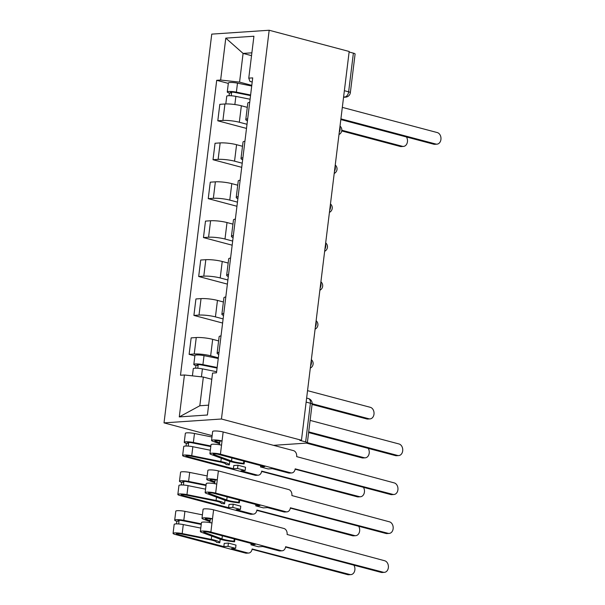 <?xml version="1.0" encoding="UTF-8"?>
<svg xmlns="http://www.w3.org/2000/svg" width="605" height="605" viewBox="0 0 605 605"><rect width="100%" height="100%" fill="white"/><g stroke="black" fill="none" stroke-linecap="round" stroke-linejoin="round"><path stroke-width="0.91" d="M212.136 435.653L164.016 422.88L221.445 419.008L269.18 30.25L349.183 51.478L301.456 440.236L221.445 419.008M269.18 30.25L211.75 34.122L164.016 422.88M273.52 445.333L306.1 443.14A5.097 0.832 -173 0 0 307.363 442.754A5.097 0.832 -173 0 0 305.654 441.907L310.403 403.233A5.097 3.252 -75.1 0 0 308.361 398.529L306.629 398.075M301.456 440.236L299.777 440.349L305.654 441.907M349.123 52.015L353.388 53.149A5.097 0.832 7 0 1 355.097 53.996L350.348 92.671A5.097 0.832 -173 0 0 348.639 91.824L353.388 53.149M247.286 107.35L241.357 105.777A11.722 1.906 -173 0 0 224.931 103.984L219.827 104.325L217.8 120.796L222.912 120.448A11.722 1.906 7 0 1 239.33 122.248L247.006 124.282M249.706 102.343A11.722 1.906 -173 0 0 247.808 103.13L245.781 119.601A11.722 1.906 7 0 1 247.679 118.814M246.5 128.411L217.8 120.796M247.437 120.818A11.722 1.906 7 0 1 245.781 119.601M242.507 146.274L236.578 144.701A11.722 1.906 -173 0 0 220.152 142.909L215.047 143.256L213.02 159.72L218.133 159.38A11.722 1.906 7 0 1 234.551 161.172L242.227 163.206M244.927 141.268A11.722 1.906 -173 0 0 243.029 142.054L241.002 158.525A11.722 1.906 7 0 1 242.9 157.739M241.72 167.335L213.02 159.72M242.658 159.743A11.722 1.906 7 0 1 241.002 158.525M237.727 185.206L231.798 183.633A11.722 1.906 -173 0 0 215.372 181.833L210.268 182.181L208.241 198.644L213.353 198.304A11.722 1.906 7 0 1 229.771 200.096L237.447 202.13M240.147 180.192A11.722 1.906 -173 0 0 238.249 180.978L236.222 197.449A11.722 1.906 7 0 1 238.12 196.663M236.941 206.26L208.241 198.644M237.878 198.674A11.722 1.906 7 0 1 236.222 197.449M232.948 224.13L227.019 222.557A11.722 1.906 -173 0 0 210.593 220.757L205.488 221.105L203.462 237.576L208.574 237.228A11.722 1.906 7 0 1 224.992 239.02L232.668 241.062M235.368 219.123A11.722 1.906 -173 0 0 233.47 219.91L231.443 236.374A11.722 1.906 7 0 1 233.341 235.587M232.161 245.191L203.462 237.576M233.099 237.599A11.722 1.906 7 0 1 231.443 236.374M228.168 263.054L222.239 261.481A11.722 1.906 -173 0 0 205.813 259.689L200.709 260.029L198.682 276.5L203.794 276.152A11.722 1.906 7 0 1 220.212 277.952L227.888 279.986M230.588 258.048A11.722 1.906 -173 0 0 228.69 258.834L226.663 275.305A11.722 1.906 7 0 1 228.561 274.519M227.382 284.116L198.682 276.5M228.319 276.523A11.722 1.906 7 0 1 226.663 275.305M223.389 301.978L217.46 300.405A11.722 1.906 -173 0 0 201.034 298.613L195.929 298.953L193.902 315.424L199.015 315.084A11.722 1.906 7 0 1 215.433 316.876L223.109 318.911M225.809 296.972A11.722 1.906 -173 0 0 223.91 297.758L221.884 314.229A11.722 1.906 7 0 1 223.782 313.443M222.602 323.04L193.902 315.424M223.54 315.447A11.722 1.906 7 0 1 221.884 314.229M218.609 340.91L212.68 339.329A11.722 1.906 -173 0 0 196.254 337.537L191.15 337.885L189.123 354.349L194.235 354.008A11.722 1.906 7 0 1 210.653 355.8L218.329 357.835M221.029 335.896A11.722 1.906 -173 0 0 219.131 336.683L217.104 353.154A11.722 1.906 7 0 1 219.002 352.367M194.863 355.876L189.123 354.349M218.76 354.379A11.722 1.906 7 0 1 217.104 353.154M251.529 55.66L243.089 53.414L239.565 82.114L251.786 85.358M252.202 82.008L249.941 81.41L248.768 78.151L253.918 36.232L225.786 38.123L243.089 53.414L251.877 52.824M211.795 379.29L203.348 377.051L199.824 405.751L179.277 416.905L207.409 415.007L212.559 373.088L216.492 372.824L252.709 77.886L248.768 78.151M179.277 416.905L184.427 374.987L203.348 377.051M239.565 82.114L220.636 80.041L216.703 80.314L180.487 375.251L184.427 374.987M220.636 80.041L225.786 38.123M199.824 405.751L208.619 405.153M228.319 83.392L216.703 80.314M340.91 118.86L435.865 144.05A5.861 4.409 86.1 0 0 436.969 144.156L434.791 144.308A5.861 4.409 -93.9 0 1 433.694 144.202L340.827 119.563M436.969 144.156A5.861 4.409 86.1 0 0 440.984 138.749A5.861 4.409 86.1 0 0 437.279 132.571L342.324 107.38M250.53 95.59L234.929 92.459A3.055 0.499 -173 0 0 230.558 92.376A3.055 0.499 -173 0 0 231.579 92.883L229.401 93.026A6.368 1.036 -173 0 1 227.268 91.968L228.372 82.983A6.368 1.036 -173 0 1 237.485 83.157L251.71 86.016M250.606 95L236.381 92.141A6.368 1.036 -173 0 0 227.268 91.968M231.223 95.772L231.67 92.126M341.81 130.241L402.378 146.312A5.861 4.409 86.1 0 0 403.474 146.418A5.861 4.409 86.1 0 0 407.165 143.007A5.861 4.409 86.1 0 0 406.462 136.972M250.084 99.243L235.859 96.384A6.368 1.036 -173 0 0 226.746 96.21L225.794 103.939M403.474 146.418L401.296 146.561A5.861 4.409 -93.9 0 1 400.2 146.455L341.719 130.945M229.076 95.703L229.401 93.026M308.701 431.864L397.629 455.459A5.861 4.409 86.1 0 0 398.733 455.565L396.555 455.716A5.861 4.409 -93.9 0 1 395.458 455.603L308.618 432.567M398.733 455.565A5.861 4.409 86.1 0 0 402.748 450.15A5.861 4.409 86.1 0 0 399.043 443.979L310.108 420.392M295.172 468.86L392.849 494.383A5.861 4.409 86.1 0 0 393.953 494.497A5.861 4.409 86.1 0 0 397.969 489.082A5.861 4.409 86.1 0 0 394.263 482.911L296.669 456.631A5.097 3.834 86.1 0 0 293.493 450.634L223.154 431.978L220.432 454.181L290.763 472.845A5.097 3.834 86.1 0 0 291.723 472.936A5.097 3.834 86.1 0 0 295.172 468.86M291.723 472.936L289.545 473.08A5.097 3.834 -93.9 0 1 288.593 472.989L272.288 468.663L268.098 468.943L260.513 466.931L264.703 466.652L218.254 454.332A3.055 0.499 -173 0 0 215.025 453.863A3.055 0.499 -173 0 0 213.21 454.09A3.055 0.499 -173 0 0 213.709 454.438L231.518 461.04A11.979 1.951 -173 0 0 243.55 463.332L244.125 463.937A15.291 2.488 7 0 1 228.773 461.01L210.956 454.408A6.368 1.036 7 0 1 209.92 453.689A6.368 1.036 7 0 1 213.701 453.205A6.368 1.036 7 0 1 220.432 454.181M243.823 461.108L243.55 463.332M244.45 461.282L244.125 463.937M209.92 453.689L211.024 444.705A6.368 1.036 7 0 1 214.805 444.221A6.368 1.036 7 0 1 221.536 445.197M215.403 440.652L215.335 441.211A3.055 0.499 7 0 1 214.835 440.863A3.055 0.499 7 0 1 216.65 440.637A3.055 0.499 7 0 1 219.88 441.105L219.434 444.743M393.953 494.497L391.775 494.64A5.861 4.409 -93.9 0 1 390.679 494.535L295.119 469.185M215.335 441.211L219.668 442.822M219.554 443.767L212.582 441.181A6.368 1.036 7 0 1 211.546 440.463A6.368 1.036 7 0 1 215.327 439.979A6.368 1.036 7 0 1 222.058 440.954L219.88 441.105M211.546 440.463L212.65 431.478A6.368 1.036 7 0 1 216.431 430.994A6.368 1.036 7 0 1 223.154 431.978M260.513 466.931L260.679 465.585M290.392 507.784L388.07 533.315A5.861 4.409 86.1 0 0 389.174 533.421A5.861 4.409 86.1 0 0 393.189 528.006A5.861 4.409 86.1 0 0 389.484 521.835L291.89 495.555A5.097 3.834 86.1 0 0 288.714 489.558L218.375 470.902L215.652 493.105L285.983 511.769A5.097 3.834 86.1 0 0 286.944 511.86A5.097 3.834 86.1 0 0 290.392 507.784M286.944 511.86L284.766 512.011A5.097 3.834 -93.9 0 1 283.813 511.913L267.508 507.587L263.319 507.875L255.734 505.863L259.923 505.576L213.474 493.257A3.055 0.499 -173 0 0 210.245 492.788A3.055 0.499 -173 0 0 208.43 493.014A3.055 0.499 -173 0 0 208.929 493.362L226.739 499.972A11.979 1.951 -173 0 0 238.771 502.263L239.346 502.868A15.291 2.488 7 0 1 223.994 499.942L206.176 493.332A6.368 1.036 7 0 1 205.14 492.614A6.368 1.036 7 0 1 208.922 492.13A6.368 1.036 7 0 1 215.652 493.105M239.043 500.04L238.771 502.263M239.671 500.206L239.346 502.868M205.14 492.614L206.245 483.629A6.368 1.036 7 0 1 210.026 483.145A6.368 1.036 7 0 1 216.756 484.129M210.623 479.576L210.555 480.136A3.055 0.499 7 0 1 210.056 479.795A3.055 0.499 7 0 1 211.871 479.561A3.055 0.499 7 0 1 215.1 480.03L214.654 483.667M389.174 533.421L386.996 533.565A5.861 4.409 -93.9 0 1 385.899 533.459L290.339 508.109M210.555 480.136L214.888 481.746M214.775 482.692L207.802 480.105A6.368 1.036 7 0 1 206.766 479.387A6.368 1.036 7 0 1 210.548 478.903A6.368 1.036 7 0 1 217.278 479.886L215.1 480.03M206.766 479.387L207.87 470.41A6.368 1.036 7 0 1 211.652 469.926A6.368 1.036 7 0 1 218.375 470.902M255.734 505.863L255.9 504.51M217.074 368.067L201.473 364.936A3.055 0.499 -173 0 0 197.101 364.853A3.055 0.499 -173 0 0 198.122 365.367L195.944 365.511A6.368 1.036 -173 0 1 193.812 364.452L194.916 355.468A6.368 1.036 -173 0 1 204.029 355.642L218.254 358.493M217.15 367.477L202.925 364.626A6.368 1.036 -173 0 0 193.812 364.452M197.767 368.248L198.213 364.611M312.142 403.732L368.921 418.789A5.861 4.409 86.1 0 0 370.018 418.902A5.861 4.409 86.1 0 0 374.041 413.487A5.861 4.409 86.1 0 0 370.328 407.316L307.544 390.656M216.628 371.72L202.403 368.868A6.368 1.036 -173 0 0 193.29 368.695L192.413 375.856M370.018 418.902L367.84 419.046A5.861 4.409 -93.9 0 1 366.743 418.94L312.067 404.435M195.619 368.18L195.944 365.511M307.378 442.656L364.142 457.72A5.861 4.409 86.1 0 0 365.238 457.826A5.861 4.409 86.1 0 0 368.929 454.416A5.861 4.409 86.1 0 0 368.226 448.381M365.238 457.826L363.06 457.97A5.861 4.409 -93.9 0 1 361.964 457.864L306.372 443.117M257.276 475.099A5.097 3.834 86.1 0 0 258.229 475.197L256.051 475.341A5.097 3.834 -93.9 0 1 255.098 475.25L257.276 475.099L240.971 470.773L245.161 470.493L245.554 467.249L237.977 465.237L233.787 465.517L233.386 468.762L186.937 456.442A3.055 0.499 7 0 1 185.916 455.936A3.055 0.499 7 0 1 190.288 456.019L219.411 461.857A11.979 1.951 7 0 1 226.051 464.451A11.979 1.951 7 0 1 226.036 464.519L226.051 464.39M210.797 446.581L191.914 442.792A3.055 0.499 -173 0 0 187.542 442.709A3.055 0.499 -173 0 0 188.563 443.215L186.385 443.359A6.368 1.036 -173 0 1 184.253 442.3L185.357 433.324A6.368 1.036 -173 0 1 194.47 433.49L211.969 437.007M210.865 445.991L193.366 442.474A6.368 1.036 -173 0 0 184.253 442.3M188.208 446.104L188.654 442.459M258.229 475.197A5.097 3.834 86.1 0 0 261.678 471.113L359.362 496.644A5.861 4.409 86.1 0 0 360.459 496.75A5.861 4.409 86.1 0 0 364.149 493.34A5.861 4.409 86.1 0 0 363.446 487.305M226.036 464.519L229.318 464.935A15.291 2.488 -173 0 0 229.34 464.859A15.291 2.488 -173 0 0 220.863 461.547L191.74 455.701A6.368 1.036 -173 0 0 182.627 455.527A6.368 1.036 -173 0 0 184.767 456.586L255.098 475.25M210.343 450.233L192.844 446.717A6.368 1.036 -173 0 0 183.731 446.543L182.627 455.527M360.459 496.75L358.281 496.902A5.861 4.409 -93.9 0 1 357.184 496.788L261.632 471.439M186.06 446.036L186.385 443.359M237.977 465.237L237.576 468.482L245.161 470.493M237.576 468.482L233.386 468.762M252.497 514.023A5.097 3.834 86.1 0 0 253.45 514.121L251.272 514.265A5.097 3.834 -93.9 0 1 250.319 514.174L252.497 514.023L236.192 509.697L240.382 509.418L240.775 506.173L233.197 504.162L229.008 504.441L228.607 507.686L182.158 495.366A3.055 0.499 7 0 1 181.137 494.86A3.055 0.499 7 0 1 185.508 494.943L214.631 500.789A11.979 1.951 7 0 1 221.271 503.383A11.979 1.951 7 0 1 221.256 503.443L221.271 503.315M206.018 485.505L187.134 481.716A3.055 0.499 -173 0 0 182.763 481.633A3.055 0.499 -173 0 0 183.784 482.14L181.606 482.291A6.368 1.036 -173 0 1 179.473 481.232L180.577 472.248A6.368 1.036 -173 0 1 189.69 472.422L207.19 475.931M206.086 484.915L188.586 481.406A6.368 1.036 -173 0 0 179.473 481.232M183.428 485.029L183.875 481.391M253.45 514.121A5.097 3.834 86.1 0 0 256.898 510.038L354.583 535.569A5.861 4.409 86.1 0 0 355.679 535.675A5.861 4.409 86.1 0 0 359.37 532.264A5.861 4.409 86.1 0 0 358.667 526.237M221.256 503.443L224.538 503.859A15.291 2.488 -173 0 0 224.561 503.783A15.291 2.488 -173 0 0 216.083 500.471L186.96 494.625A6.368 1.036 -173 0 0 177.847 494.451A6.368 1.036 -173 0 0 179.987 495.51L250.319 514.174M205.564 489.158L188.064 485.641A6.368 1.036 -173 0 0 178.951 485.475L177.847 494.451M355.679 535.675L353.501 535.826A5.861 4.409 -93.9 0 1 352.405 535.712L256.853 510.363M181.281 484.96L181.606 482.291M233.197 504.162L232.796 507.406L240.382 509.418M232.796 507.406L228.607 507.686M285.613 546.708L383.29 572.239A5.861 4.409 86.1 0 0 384.394 572.345A5.861 4.409 86.1 0 0 388.41 566.93A5.861 4.409 86.1 0 0 384.704 560.759L287.11 534.48A5.097 3.834 86.1 0 0 283.934 528.483L213.595 509.826L210.873 532.037L281.204 550.694A5.097 3.834 86.1 0 0 282.164 550.784A5.097 3.834 86.1 0 0 285.613 546.708M282.164 550.784L279.986 550.936A5.097 3.834 -93.9 0 1 279.034 550.837L262.729 546.519L258.539 546.799L250.954 544.787L255.144 544.5L208.695 532.181A3.055 0.499 -173 0 0 205.466 531.712A3.055 0.499 -173 0 0 203.651 531.946A3.055 0.499 -173 0 0 204.15 532.287L221.959 538.896A11.979 1.951 -173 0 0 233.991 541.188L234.566 541.793A15.291 2.488 7 0 1 219.214 538.866L201.397 532.256A6.368 1.036 7 0 1 200.361 531.538A6.368 1.036 7 0 1 204.142 531.054A6.368 1.036 7 0 1 210.873 532.037M234.264 538.964L233.991 541.188M234.891 539.131L234.566 541.793M200.361 531.538L201.465 522.554A6.368 1.036 7 0 1 205.246 522.077A6.368 1.036 7 0 1 211.977 523.053M205.844 518.508L205.776 519.067A3.055 0.499 7 0 1 205.276 518.719A3.055 0.499 7 0 1 207.091 518.485A3.055 0.499 7 0 1 210.321 518.954L209.874 522.599M384.394 572.345L382.216 572.489A5.861 4.409 -93.9 0 1 381.12 572.383L285.56 547.033M205.776 519.067L210.109 520.671M209.995 521.616L203.023 519.029A6.368 1.036 7 0 1 201.987 518.319A6.368 1.036 7 0 1 205.768 517.835A6.368 1.036 7 0 1 212.499 518.81L210.321 518.954M201.987 518.319L203.091 509.334A6.368 1.036 7 0 1 206.872 508.85A6.368 1.036 7 0 1 213.595 509.826M250.954 544.787L251.12 543.434M247.717 552.955A5.097 3.834 86.1 0 0 248.67 553.046L246.492 553.189A5.097 3.834 -93.9 0 1 245.539 553.099L247.717 552.955L231.412 548.629L235.602 548.342L235.995 545.097L228.418 543.086L224.228 543.373L223.827 546.617L177.378 534.291A3.055 0.499 7 0 1 176.357 533.784A3.055 0.499 7 0 1 180.729 533.867L209.852 539.713A11.979 1.951 7 0 1 216.492 542.307A11.979 1.951 7 0 1 216.477 542.367L216.492 542.239M201.238 524.429L182.355 520.64A3.055 0.499 -173 0 0 177.983 520.557A3.055 0.499 -173 0 0 179.004 521.064L176.826 521.215A6.368 1.036 -173 0 1 174.694 520.156L175.798 511.172A6.368 1.036 -173 0 1 184.911 511.346L202.41 514.855M201.306 523.839L183.807 520.33A6.368 1.036 -173 0 0 174.694 520.156M178.649 523.953L179.095 520.315M248.67 553.046A5.097 3.834 86.1 0 0 252.119 548.969L349.803 574.493A5.861 4.409 86.1 0 0 350.9 574.606A5.861 4.409 86.1 0 0 354.59 571.196A5.861 4.409 86.1 0 0 353.887 565.161M216.477 542.367L219.759 542.791A15.291 2.488 -173 0 0 219.781 542.708A15.291 2.488 -173 0 0 211.304 539.395L182.181 533.557A6.368 1.036 -173 0 0 173.068 533.383A6.368 1.036 -173 0 0 175.208 534.442L245.539 553.099M200.784 528.082L183.285 524.573A6.368 1.036 -173 0 0 174.172 524.399L173.068 533.383M350.9 574.606L348.722 574.75A5.861 4.409 -93.9 0 1 347.625 574.644L252.073 549.295M176.501 523.885L176.826 521.215M228.418 543.086L228.017 546.33L235.602 548.342M228.017 546.33L223.827 546.617M310.577 365.949A5.097 3.252 -75.1 0 0 311.393 363.302A5.097 3.252 -75.1 0 0 311.22 360.716M315.356 327.025A5.097 3.252 -75.1 0 0 316.173 324.371A5.097 3.252 -75.1 0 0 315.999 321.792M320.136 288.093A5.097 3.252 -75.1 0 0 320.952 285.447A5.097 3.252 -75.1 0 0 320.779 282.868M324.915 249.169A5.097 3.252 -75.1 0 0 325.732 246.522A5.097 3.252 -75.1 0 0 325.558 243.936M329.695 210.245A5.097 3.252 -75.1 0 0 330.512 207.598A5.097 3.252 -75.1 0 0 330.338 205.012M334.474 171.321A5.097 3.252 -75.1 0 0 335.291 168.666A5.097 3.252 -75.1 0 0 335.117 166.088M339.254 132.389A5.097 3.252 -75.1 0 0 340.07 129.742A5.097 3.252 -75.1 0 0 339.897 127.163M343.579 97.11L344.676 97.042A5.097 3.252 -75.1 0 0 348.639 91.824L344.374 90.689M343.625 96.762L344.676 97.042A5.097 3.834 -93.9 0 0 345.637 97.133A5.097 5.097 0 0 0 350.348 92.671M210.653 355.8L212.68 339.329M215.433 316.876L217.46 300.405M220.212 277.952L222.239 261.481M224.992 239.02L227.019 222.557M229.771 200.096L231.798 183.633M234.551 161.172L236.578 144.701M239.33 122.248L241.357 105.777M199.015 315.084L201.034 298.613M203.794 276.152L205.813 259.689M208.574 237.228L210.593 220.757M213.353 198.304L215.372 181.833M218.133 159.38L220.152 142.909M222.912 120.448L224.931 103.984M194.235 354.008L196.254 337.537M306.138 402.098L310.403 403.233A5.097 0.832 -173 0 1 312.112 404.08A5.097 5.097 0 0 0 308.361 398.529M435.865 144.05L433.694 144.202M236.381 92.141L237.485 83.157M234.861 104.529L235.859 96.384M400.2 146.455L402.378 146.312M397.629 455.459L395.458 455.603M213.777 453.879L213.709 454.438M231.904 457.947L231.518 461.04M290.763 472.845L288.593 472.989M392.849 494.383L390.679 494.535M208.997 492.803L208.929 493.362M227.125 496.879L226.739 499.972M285.983 511.769L283.813 511.913M388.07 533.315L385.899 533.459M202.925 364.626L204.029 355.642M201.427 376.839L202.403 368.868M366.743 418.94L368.921 418.789M361.964 457.864L364.142 457.72M193.366 442.474L194.47 433.49M186.937 456.442L187.036 455.686M220.863 461.547L221.271 458.235M191.74 455.701L192.844 446.717M357.184 496.788L359.362 496.644M188.586 481.406L189.69 472.422M182.158 495.366L182.256 494.61M216.083 500.471L216.492 497.159M186.96 494.625L188.064 485.641M352.405 535.712L354.583 535.569M204.218 531.727L204.15 532.287M222.345 535.803L221.959 538.896M281.204 550.694L279.034 550.837M383.29 572.239L381.12 572.383M183.807 520.33L184.911 511.346M177.378 534.291L177.477 533.542M211.304 539.395L211.712 536.083M182.181 533.557L183.285 524.573M347.625 574.644L349.803 574.493M338.989 134.529A5.097 5.097 0 0 0 340.025 126.09M334.21 173.461A5.097 5.097 0 0 0 335.246 165.014M329.43 212.385A5.097 5.097 0 0 0 330.466 203.946M324.651 251.309A5.097 5.097 0 0 0 325.687 242.87M319.871 290.234A5.097 5.097 0 0 0 320.907 281.794M315.092 329.165A5.097 5.097 0 0 0 316.128 320.718M310.312 368.09A5.097 5.097 0 0 0 311.348 359.65M312.112 404.08L307.363 442.754M345.637 97.133L343.564 97.276M229.34 464.859L229.771 461.358M224.561 503.783L224.992 500.282M219.781 542.708L220.212 539.206"/></g></svg>
